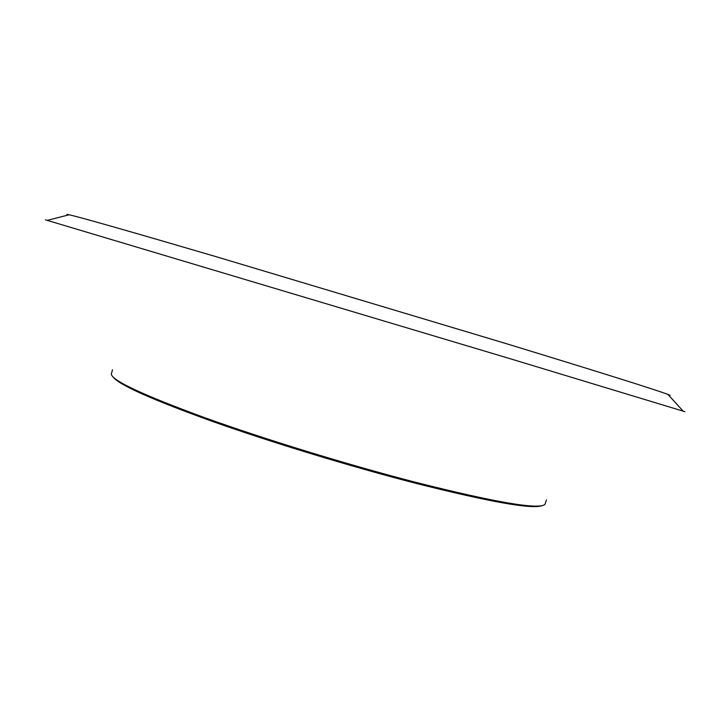 <?xml version="1.0" encoding="UTF-8"?>
<svg xmlns="http://www.w3.org/2000/svg" width="721" height="721" viewBox="0 0 721 721"><rect width="100%" height="100%" fill="white"/><g stroke="black" fill="none" stroke-linecap="round" stroke-linejoin="round"><path stroke-width="1.08" d="M67.999 215.065C66.098 214.299 66.476 214.2 69.126 214.777C80.779 217.372 129.978 231.405 216.724 256.865L504.015 342.971C601.521 372.766 656.164 389.926 667.952 394.441C670.485 395.414 670.746 395.694 668.737 395.297M45.441 219.833L509.855 358.625L684.95 411.691M112.494 369.738L111.295 374.199C112.539 380.805 143.641 395.288 204.602 417.639C264.643 439.233 348.036 464.82 415.666 482.313C496.183 502.573 539.29 509.909 544.995 504.321L546.446 499.932M113.224 377.191C119.335 385.014 152.419 399.758 212.479 421.434C271.393 442.334 350.28 466.379 414.665 483.025C488.775 501.735 531.134 509.314 541.732 505.745M667.952 394.441L683.075 411.069M69.126 214.777L47.352 220.347"/></g></svg>
